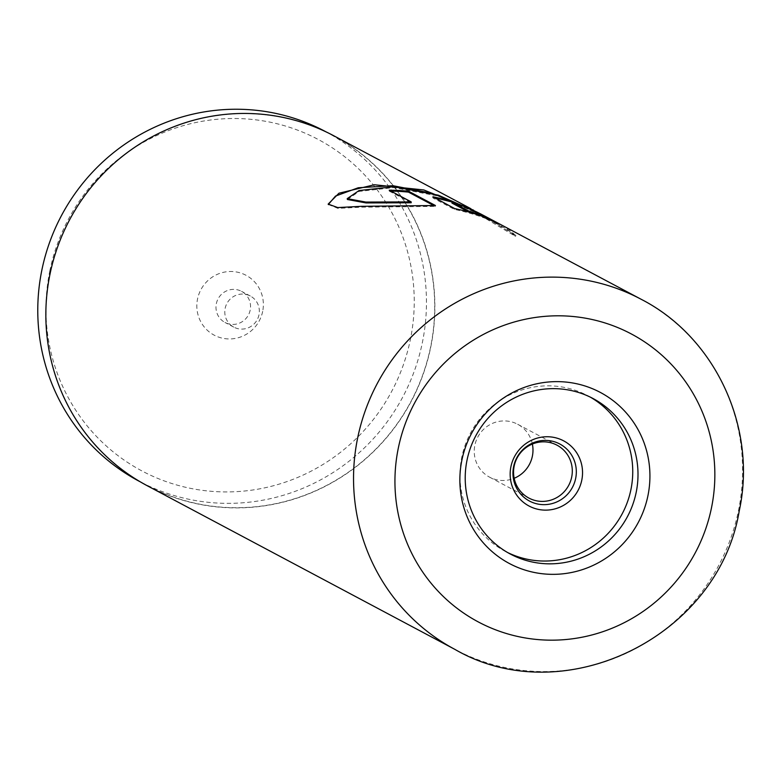 <?xml version="1.0" encoding="UTF-8"?>
<svg xmlns="http://www.w3.org/2000/svg" width="781" height="781" viewBox="0 0 781 781"><rect width="100%" height="100%" fill="white"/><g stroke="black" fill="none" stroke-linecap="round" stroke-linejoin="round"><path stroke-width="0.59" stroke-dasharray="3.9 2.93" d="M49.779 271.114A187.713 183.125 -62 0 1 267.444 121.651A187.713 183.125 -62 0 1 410.415 339.325A187.713 183.125 -62 0 1 192.751 488.789A187.713 183.125 -62 0 1 49.779 271.114M325.15 131.384A198.11 193.268 -62 0 1 422.423 342.283A198.11 193.268 -62 0 1 139.077 481.203M262.67 311.385A33.905 33.075 -62 0 1 223.356 338.378A33.905 33.075 -62 0 1 197.525 299.055A33.905 33.075 -62 0 1 236.848 272.061A33.905 33.075 -62 0 1 262.67 311.385M250.184 310.106A17.612 17.182 -62 0 1 224.987 322.455A17.612 17.182 -62 0 1 216.337 303.702A17.612 17.182 -62 0 1 241.534 291.352A17.612 17.182 -62 0 1 250.184 310.106M258.989 314.782A17.612 17.182 -62 0 1 233.792 327.132A17.612 17.182 -62 0 1 225.143 308.388A17.612 17.182 -62 0 1 250.34 296.028A17.612 17.182 -62 0 1 258.989 314.782M50.052 274.678A198.11 193.268 -62 0 1 333.389 135.767A198.11 193.268 -62 0 1 430.663 346.666A198.11 193.268 -62 0 1 147.316 485.577A198.11 193.268 -62 0 1 50.052 274.678M532.369 444.047A29.942 29.209 118 0 0 517.676 424.268A29.942 29.209 118 0 0 474.848 445.268A29.942 29.209 118 0 0 489.55 477.142A29.942 29.209 118 0 0 514.171 478.275M590.319 397.129A88.077 85.92 118 0 0 587.712 395.684A88.077 85.92 118 0 0 461.747 457.432A88.077 85.92 118 0 0 504.985 551.191A88.077 85.92 118 0 0 507.64 552.548M495.31 221.697L507.894 228.804L515.968 235.618L473.618 210.177M476.576 211.729L494.715 221.374M487.178 218.436L483.146 216.23A197.408 192.575 118 0 1 487.178 218.436L487.617 217.665L482.248 214.755M487.617 217.665A198.286 193.434 118 0 0 483.566 215.449M333.477 135.611A198.286 193.434 -62 0 1 430.829 346.705A198.286 193.434 -62 0 1 147.238 485.733M433.777 197.456L432.733 197.652L433.328 198.179L454.386 209.376C472.788 213.418 487.432 218.397 498.307 224.303L483.205 216.981L471.275 212.666M483.205 216.981L483.556 216.181M451.955 203.089C455.567 203.773 461.571 206.028 469.967 209.855L470.318 209.054M483.146 216.23A197.408 192.575 118 0 0 469.967 209.855M480.022 214.56L452.345 202.103M433.328 198.179L433.523 197.32M454.386 209.376L454.571 208.527M498.307 224.303L498.717 223.522M347.389 199.497L359.172 191.413L393.683 187.606L438.131 196.031L476.166 212.51L507.435 229.555L515.431 236.321L470.494 209.493L432.352 193.327M328.332 204.505L338.017 208.39L361.544 207.18L435.329 206.399L435.437 205.52M507.435 229.555L507.894 228.804M435.329 206.399L433.24 205.286M390.91 191.101A197.408 192.575 118 0 0 389.211 191.091L389.231 190.213M389.211 191.091L411.167 202.767M492.782 221.365L493.182 220.574M641.172 299.289A198.286 193.434 -62 0 1 738.533 510.374A198.286 193.434 -62 0 1 454.942 649.411M233.792 327.132L224.987 322.455M333.389 135.767L326.194 131.94M489.55 477.142L528.864 498.053M504.985 551.191L510.247 553.993M587.712 395.684L592.974 398.486M517.676 424.268L556.99 445.18M147.316 485.577L140.121 481.75M250.34 296.028L241.534 291.352M432.733 197.652L432.928 196.792M515.431 236.321L515.968 235.618M328.43 204.925L328.166 204.105M499.147 225.192L499.606 224.45M470.494 209.493L476.166 212.51M493.963 221.98L494.89 222.468"/><path stroke-width="1.17" d="M140.121 481.75L139.077 481.203A198.11 193.268 -62 0 1 41.813 270.294A198.11 193.268 -62 0 1 325.15 131.384L326.194 131.94M514.162 466.179A29.942 29.209 118 0 0 528.864 498.053A29.942 29.209 118 0 0 571.692 477.064A29.942 29.209 118 0 0 556.99 445.18A29.942 29.209 118 0 0 514.162 466.179M514.171 478.275A29.942 29.209 118 0 0 532.378 456.143A29.942 29.209 118 0 0 532.369 444.047M510.911 466.735A36.892 35.985 118 0 0 539.007 509.515A36.892 35.985 118 0 0 581.786 480.139A36.892 35.985 118 0 0 553.69 437.36A36.892 35.985 118 0 0 510.911 466.735M513.605 466.657A32.304 31.513 118 0 0 538.207 504.116A32.304 31.513 118 0 0 575.665 478.402A32.304 31.513 118 0 0 551.064 440.933A32.304 31.513 118 0 0 513.605 466.657M647.957 495.584A96.883 94.511 -62 0 1 535.62 572.727A96.883 94.511 -62 0 1 461.835 460.38A96.883 94.511 -62 0 1 574.172 383.246A96.883 94.511 -62 0 1 647.957 495.584M467.009 460.234A88.077 85.92 118 0 0 510.247 553.993A88.077 85.92 118 0 0 636.212 492.235A88.077 85.92 118 0 0 592.974 398.486A88.077 85.92 118 0 0 467.009 460.234M507.64 552.548A88.077 85.92 118 0 0 630.95 489.443A88.077 85.92 118 0 0 590.319 397.129M473.618 210.177L423.819 189.959L374.372 184.755L338.954 193.219L328.166 204.105L337.773 207.57L361.378 206.321L435.437 205.52L408.609 191.257A198.286 193.434 118 0 0 389.231 190.213L411.187 201.888L365.879 202.074L347.203 198.647L359.045 190.554L393.731 186.727L438.385 195.191L480.432 213.789L450.91 200.678L432.928 196.792L454.571 208.527C473.061 212.578 487.774 217.577 498.717 223.522L483.556 216.181L468.415 210.86L452.023 202.094L451.955 203.089L452.228 202.25C455.87 202.943 461.903 205.218 470.318 209.054A198.286 193.434 118 0 1 483.566 215.449L494.383 221.199M494.715 221.374L641.172 299.289A198.286 193.434 -62 0 0 357.581 438.317A198.286 193.434 -62 0 0 454.942 649.411L147.238 485.733A198.286 193.434 -62 0 1 49.886 274.648A198.286 193.434 -62 0 1 333.477 135.611L470.904 208.712M482.248 214.755L480.432 213.789M471.275 212.666L468.131 211.69L468.415 210.86M483.205 216.981L483.556 216.181M468.131 211.69L451.955 203.089M452.345 202.103L433.777 197.456M432.352 193.327L392.921 185.702L358.274 187.752L335.498 196.08L328.332 204.505M433.24 205.286L408.502 192.126L408.609 191.257M408.502 192.126A197.408 192.575 118 0 0 390.91 191.101M347.203 198.647L347.389 199.497L366.006 202.933L411.167 202.767L411.187 201.888M711.53 507.611A163.053 159.07 118 0 0 587.341 318.531A163.053 159.07 118 0 0 398.261 448.362A163.053 159.07 118 0 0 522.45 637.442A163.053 159.07 118 0 0 711.53 507.611M454.942 649.411C563.853 712.633 718.442 636.837 739.216 510.999C757.424 428.095 715.65 337.412 641.172 299.289"/></g></svg>
